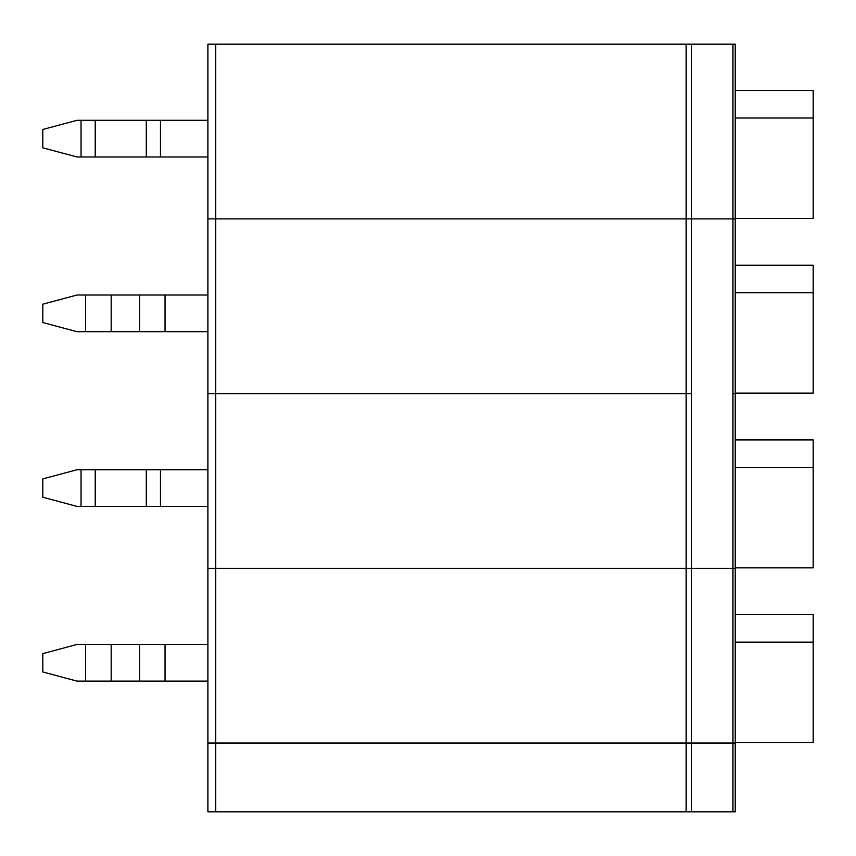 <?xml version="1.0" encoding="UTF-8"?>
<svg xmlns="http://www.w3.org/2000/svg" width="856" height="856" viewBox="0 0 856 856"><rect width="100%" height="100%" fill="white"/><g stroke="black" fill="none" stroke-linecap="round" stroke-linejoin="round"><path stroke-width="1.28" d="M732.961 44.18L732.961 568.32L735.24 568.32L735.24 743.04L207.89 743.04L207.89 568.32L732.961 568.32L691.669 568.32L691.669 811.82L735.24 811.82L735.24 743.04L732.961 743.04L732.961 568.32L735.24 568.32L735.24 393.61L732.961 393.61L735.24 393.61L735.24 44.18L207.89 44.18L207.89 218.89L691.669 218.89L691.669 393.61L207.89 393.61L207.89 218.89L735.24 218.89L691.669 218.89L691.669 44.18M691.669 811.82L207.89 811.82L207.89 743.04L215.68 743.04L215.68 568.32L691.669 568.32L691.669 393.61L215.68 393.61L215.68 44.18M207.89 295.01L77.029 295.01L42.8 304.19L42.8 322.53L77.029 331.7L207.89 331.7M735.24 393.15L813.2 393.15L813.2 292.72L735.24 292.72M813.2 292.72L813.2 265.21L735.24 265.21M207.89 156.98L146.29 156.98L146.29 120.3L207.89 120.3M81.042 156.98L95.23 156.98L95.23 120.3L77.029 120.3L42.8 129.47L42.8 147.81L77.029 156.98L81.042 156.98L81.042 120.3M95.23 120.3L146.29 120.3M95.23 156.98L146.29 156.98M735.24 218.43L813.2 218.43L813.2 90.49L735.24 90.49M813.2 118.01L735.24 118.01M207.89 393.61L215.68 393.61L215.68 568.32L207.89 568.32L207.89 393.61M207.89 506.42L146.29 506.42L146.29 469.73L207.89 469.73M81.042 506.42L95.23 506.42L95.23 469.73L77.029 469.73L42.8 478.9L42.8 497.24L77.029 506.42L81.042 506.42L81.042 469.73M95.23 469.73L146.29 469.73M95.23 506.42L146.29 506.42M735.24 567.86L813.2 567.86L813.2 439.92L735.24 439.92M813.2 467.44L735.24 467.44M686.159 44.18L686.159 743.04L732.961 743.04L732.961 811.82M686.159 811.82L686.159 743.04L215.68 743.04L215.68 811.82M207.89 644.45L77.029 644.45L42.8 653.62L42.8 671.96L77.029 681.13L207.89 681.13M735.24 742.58L813.2 742.58L813.2 642.15L735.24 642.15M813.2 642.15L813.2 614.64L735.24 614.64M165.058 295.01L165.058 331.7M139.528 295.01L139.528 331.7M111.162 295.01L111.162 331.7M85.632 295.01L85.632 331.7M160.468 156.98L160.468 120.3M160.468 506.42L160.468 469.73M165.058 644.45L165.058 681.13M139.528 644.45L139.528 681.13M111.162 644.45L111.162 681.13M85.632 644.45L85.632 681.13"/></g></svg>
